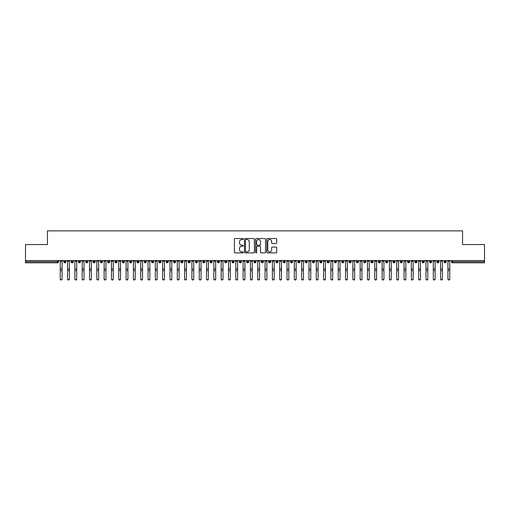 <?xml version="1.0" encoding="UTF-8"?>
<svg xmlns="http://www.w3.org/2000/svg" width="510" height="510" viewBox="0 0 510 510"><rect width="100%" height="100%" fill="white"/><g stroke="black" fill="none" stroke-linecap="round" stroke-linejoin="round"><path stroke-width="0.76" d="M243.295 239.031A0.504 0.504 0 0 0 242.792 238.527L235.167 238.527A0.72 0.72 0 0 0 234.447 239.247L234.447 252.169A0.72 0.72 0 0 0 235.167 252.89L242.792 252.89A0.504 0.504 0 0 0 243.295 252.386A0.504 0.504 0 0 0 242.792 251.883L241.804 251.883A2.295 2.295 0 0 1 239.509 249.588L239.509 248.51A2.295 2.295 0 0 1 241.804 246.209L242.792 246.209A0.504 0.504 0 0 0 243.295 245.705A0.504 0.504 0 0 0 242.792 245.208L241.804 245.208A2.295 2.295 0 0 1 239.509 242.907L239.509 241.829A2.295 2.295 0 0 1 241.804 239.534L242.792 239.534A0.504 0.504 0 0 0 243.295 239.031M275.98 243.589A0.72 0.72 0 0 0 276.7 242.875L276.7 239.247A0.72 0.72 0 0 0 275.98 238.527L267.514 238.527A0.72 0.72 0 0 0 266.794 239.247L266.794 252.169A0.72 0.72 0 0 0 267.514 252.89L275.98 252.89A0.72 0.72 0 0 0 276.7 252.169L276.7 247.79A0.72 0.72 0 0 0 275.98 247.069L272.359 247.069A0.72 0.72 0 0 0 271.639 247.79L271.639 249.964A1.919 1.919 0 0 1 269.72 251.883A1.919 1.919 0 0 1 267.801 249.964L267.801 241.453A1.919 1.919 0 0 1 269.72 239.534A1.919 1.919 0 0 1 271.639 241.453L271.639 242.875A0.72 0.72 0 0 0 272.359 243.589L275.98 243.589M25.5 260.559L484.5 260.559L484.5 244.539L462.557 244.539L462.557 230.858L47.443 230.858L47.443 244.539L25.5 244.539L25.5 261.726L57.483 261.726L57.483 260.559M254.369 239.247A0.72 0.72 0 0 0 253.655 238.527L245.183 238.527A0.72 0.72 0 0 0 244.462 239.247L244.462 252.169A0.72 0.72 0 0 0 245.183 252.89L253.655 252.89A0.72 0.72 0 0 0 254.369 252.169L254.369 239.247M256.345 238.527L264.817 238.527A0.72 0.72 0 0 1 265.538 239.247L265.538 252.169A0.72 0.72 0 0 1 264.817 252.89L261.19 252.89A0.72 0.72 0 0 1 260.476 252.169L260.476 246.929A0.72 0.72 0 0 0 259.756 246.209L257.352 246.209A0.72 0.72 0 0 0 256.632 246.929L256.632 252.386A0.504 0.504 0 0 1 256.128 252.89A0.504 0.504 0 0 1 255.631 252.386L255.631 239.247A0.72 0.72 0 0 1 256.345 238.527M58.58 261.726L57.483 261.726L57.483 262.822A1.096 1.096 0 0 0 58.58 261.726L58.58 260.559L58.58 261.726A1.096 1.096 0 0 1 57.483 262.822L25.5 262.822L25.5 261.726M484.5 260.559L484.5 262.822L452.517 262.822A1.096 1.096 0 0 1 451.42 261.726L451.42 260.559M64.834 260.559L64.834 262.822A1.096 1.096 0 0 1 63.737 261.726L63.737 260.559M65.898 260.559L65.898 261.726A1.096 1.096 0 0 1 64.834 262.822A1.096 1.096 0 0 0 65.898 261.726L63.737 261.726A1.096 1.096 0 0 0 64.834 262.822M72.152 260.559L72.152 262.822A1.096 1.096 0 0 1 71.049 261.726L71.049 260.559L71.049 261.726A1.096 1.096 0 0 0 72.152 262.822A1.096 1.096 0 0 0 73.21 261.726L73.21 260.559M79.464 260.559L79.464 262.822A1.096 1.096 0 0 1 78.368 261.726L78.368 260.559L78.368 261.726A1.096 1.096 0 0 0 79.464 262.822A1.096 1.096 0 0 0 80.523 261.726L80.523 260.559M86.776 260.559L86.776 262.822A1.096 1.096 0 0 1 85.68 261.726L85.68 260.559L85.68 261.726A1.096 1.096 0 0 0 86.776 262.822A1.096 1.096 0 0 0 87.841 261.726L87.841 260.559M94.095 260.559L94.095 262.822A1.096 1.096 0 0 1 92.998 261.726L92.998 260.559L92.998 261.726A1.096 1.096 0 0 0 94.095 262.822A1.096 1.096 0 0 0 95.153 261.726L95.153 260.559M101.407 260.559L101.407 262.822A1.096 1.096 0 0 1 100.311 261.726L100.311 260.559L100.311 261.726A1.096 1.096 0 0 0 101.407 262.822A1.096 1.096 0 0 0 102.472 261.726L102.472 260.559M108.726 260.559L108.726 262.822A1.096 1.096 0 0 1 107.629 261.726L107.629 260.559L107.629 261.726A1.096 1.096 0 0 0 108.726 262.822A1.096 1.096 0 0 0 109.784 261.726L109.784 260.559M116.038 260.559L116.038 262.822A1.096 1.096 0 0 1 114.941 261.726L114.941 260.559L114.941 261.726A1.096 1.096 0 0 0 116.038 262.822A1.096 1.096 0 0 0 117.096 261.726L117.096 260.559M123.35 260.559L123.35 262.822A1.096 1.096 0 0 1 122.253 261.726L122.253 260.559L122.253 261.726A1.096 1.096 0 0 0 123.35 262.822A1.096 1.096 0 0 0 124.414 261.726L124.414 260.559M130.668 260.559L130.668 262.822A1.096 1.096 0 0 1 129.572 261.726L129.572 260.559L129.572 261.726A1.096 1.096 0 0 0 130.668 262.822A1.096 1.096 0 0 0 131.727 261.726L131.727 260.559M137.98 260.559L137.98 262.822A1.096 1.096 0 0 1 136.884 261.726L136.884 260.559L136.884 261.726A1.096 1.096 0 0 0 137.98 262.822A1.096 1.096 0 0 0 139.045 261.726L139.045 260.559M145.299 260.559L145.299 262.822A1.096 1.096 0 0 1 144.202 261.726L144.202 260.559L144.202 261.726A1.096 1.096 0 0 0 145.299 262.822A1.096 1.096 0 0 0 146.357 261.726L146.357 260.559M152.611 260.559L152.611 262.822A1.096 1.096 0 0 1 151.515 261.726A1.096 1.096 0 0 0 152.611 262.822A1.096 1.096 0 0 1 151.515 261.726L151.515 260.559M153.669 260.559L153.669 261.726A1.096 1.096 0 0 1 152.611 262.822A1.096 1.096 0 0 0 153.669 261.726L151.515 261.726M159.93 262.822A1.096 1.096 0 0 1 158.827 261.726L158.827 260.559L158.827 261.726A1.096 1.096 0 0 0 159.93 262.822A1.096 1.096 0 0 0 160.988 261.726L160.988 260.559L160.988 261.726A1.096 1.096 0 0 1 159.93 262.822L159.93 261.726L160.988 261.726M167.242 260.559L167.242 262.822A1.096 1.096 0 0 1 166.145 261.726L166.145 260.559L166.145 261.726A1.096 1.096 0 0 0 167.242 262.822A1.096 1.096 0 0 0 168.3 261.726L168.3 260.559M174.554 260.559L174.554 262.822A1.096 1.096 0 0 1 173.457 261.726L173.457 260.559L173.457 261.726A1.096 1.096 0 0 0 174.554 262.822A1.096 1.096 0 0 0 175.619 261.726L175.619 260.559M181.872 260.559L181.872 261.726L180.776 261.726L180.776 260.559L180.776 261.726A1.096 1.096 0 0 0 181.872 262.822A1.096 1.096 0 0 0 182.931 261.726L182.931 260.559L182.931 261.726A1.096 1.096 0 0 1 181.872 262.822A1.096 1.096 0 0 1 180.776 261.726A1.096 1.096 0 0 0 181.872 262.822L181.872 261.726L182.931 261.726M189.184 260.559L189.184 262.822A1.096 1.096 0 0 1 188.088 261.726L188.088 260.559L188.088 261.726A1.096 1.096 0 0 0 189.184 262.822A1.096 1.096 0 0 0 190.249 261.726L190.249 260.559M196.503 260.559L196.503 262.822A1.096 1.096 0 0 1 195.4 261.726L195.4 260.559L195.4 261.726A1.096 1.096 0 0 0 196.503 262.822A1.096 1.096 0 0 0 197.561 261.726L197.561 260.559M203.815 260.559L203.815 262.822A1.096 1.096 0 0 1 202.719 261.726L202.719 260.559L202.719 261.726A1.096 1.096 0 0 0 203.815 262.822A1.096 1.096 0 0 0 204.873 261.726L204.873 260.559M211.127 260.559L211.127 262.822A1.096 1.096 0 0 1 210.031 261.726L210.031 260.559M212.192 260.559L212.192 261.726A1.096 1.096 0 0 1 211.127 262.822A1.096 1.096 0 0 0 212.192 261.726L210.031 261.726A1.096 1.096 0 0 0 211.127 262.822M218.446 260.559L218.446 262.822A1.096 1.096 0 0 1 217.349 261.726L217.349 260.559L217.349 261.726A1.096 1.096 0 0 0 218.446 262.822A1.096 1.096 0 0 0 219.504 261.726L219.504 260.559M225.758 260.559L225.758 262.822A1.096 1.096 0 0 1 224.661 261.726L224.661 260.559M226.822 260.559L226.822 261.726A1.096 1.096 0 0 1 225.758 262.822A1.096 1.096 0 0 0 226.822 261.726L224.661 261.726A1.096 1.096 0 0 0 225.758 262.822M233.076 260.559L233.076 262.822A1.096 1.096 0 0 1 231.98 261.726L231.98 260.559M234.135 260.559L234.135 261.726A1.096 1.096 0 0 1 233.076 262.822A1.096 1.096 0 0 0 234.135 261.726L231.98 261.726A1.096 1.096 0 0 0 233.076 262.822M240.388 260.559L240.388 262.822A1.096 1.096 0 0 1 239.292 261.726A1.096 1.096 0 0 0 240.388 262.822A1.096 1.096 0 0 1 239.292 261.726L239.292 260.559M241.447 260.559L241.447 261.726L241.447 260.559M247.701 260.559L247.701 262.822A1.096 1.096 0 0 1 246.604 261.726L246.604 260.559M248.765 260.559L248.765 261.726A1.096 1.096 0 0 1 247.701 262.822A1.096 1.096 0 0 0 248.765 261.726L246.604 261.726A1.096 1.096 0 0 0 247.701 262.822M255.019 260.559L255.019 262.822A1.096 1.096 0 0 1 253.923 261.726L253.923 260.559M256.077 260.559L256.077 261.726A1.096 1.096 0 0 1 255.019 262.822A1.096 1.096 0 0 0 256.077 261.726L253.923 261.726A1.096 1.096 0 0 0 255.019 262.822M262.331 260.559L262.331 262.822A1.096 1.096 0 0 1 261.235 261.726L261.235 260.559M263.396 260.559L263.396 261.726A1.096 1.096 0 0 1 262.331 262.822A1.096 1.096 0 0 0 263.396 261.726L261.235 261.726A1.096 1.096 0 0 0 262.331 262.822M269.65 260.559L269.65 262.822A1.096 1.096 0 0 1 268.553 261.726L268.553 260.559M270.708 260.559L270.708 261.726A1.096 1.096 0 0 1 269.65 262.822A1.096 1.096 0 0 0 270.708 261.726L268.553 261.726A1.096 1.096 0 0 0 269.65 262.822M276.962 260.559L276.962 262.822A1.096 1.096 0 0 1 275.865 261.726L275.865 260.559M278.02 260.559L278.02 261.726L278.02 260.559M284.28 260.559L284.28 262.822A1.096 1.096 0 0 1 283.177 261.726L283.177 260.559M285.339 260.559L285.339 261.726A1.096 1.096 0 0 1 284.28 262.822A1.096 1.096 0 0 0 285.339 261.726L283.177 261.726A1.096 1.096 0 0 0 284.28 262.822M291.592 260.559L291.592 262.822A1.096 1.096 0 0 1 290.496 261.726L290.496 260.559L290.496 261.726A1.096 1.096 0 0 0 291.592 262.822A1.096 1.096 0 0 0 292.651 261.726L292.651 260.559M298.905 260.559L298.905 262.822A1.096 1.096 0 0 1 297.808 261.726L297.808 260.559M299.969 260.559L299.969 261.726L299.969 260.559M306.223 260.559L306.223 262.822A1.096 1.096 0 0 1 305.127 261.726A1.096 1.096 0 0 0 306.223 262.822A1.096 1.096 0 0 1 305.127 261.726L305.127 260.559M307.281 260.559L307.281 261.726L307.281 260.559M313.535 260.559L313.535 262.822A1.096 1.096 0 0 1 312.439 261.726L312.439 260.559L312.439 261.726A1.096 1.096 0 0 0 313.535 262.822A1.096 1.096 0 0 0 314.6 261.726L314.6 260.559M320.854 260.559L320.854 262.822A1.096 1.096 0 0 1 319.751 261.726A1.096 1.096 0 0 0 320.854 262.822A1.096 1.096 0 0 1 319.751 261.726L319.751 260.559M321.912 260.559L321.912 261.726A1.096 1.096 0 0 1 320.854 262.822A1.096 1.096 0 0 0 321.912 261.726L319.751 261.726M328.166 260.559L328.166 262.822A1.096 1.096 0 0 1 327.069 261.726L327.069 260.559L327.069 261.726A1.096 1.096 0 0 0 328.166 262.822A1.096 1.096 0 0 0 329.224 261.726L329.224 260.559M335.478 260.559L335.478 262.822A1.096 1.096 0 0 1 334.381 261.726L334.381 260.559M336.543 260.559L336.543 261.726L336.543 260.559M342.796 260.559L342.796 262.822A1.096 1.096 0 0 1 341.7 261.726A1.096 1.096 0 0 0 342.796 262.822A1.096 1.096 0 0 1 341.7 261.726L341.7 260.559M343.855 260.559L343.855 261.726L343.855 260.559M350.109 260.559L350.109 262.822A1.096 1.096 0 0 1 349.012 261.726L349.012 260.559M351.173 260.559L351.173 261.726L351.173 260.559M357.427 260.559L357.427 262.822A1.096 1.096 0 0 1 356.331 261.726L356.331 260.559M358.485 260.559L358.485 261.726A1.096 1.096 0 0 1 357.427 262.822A1.096 1.096 0 0 0 358.485 261.726L356.331 261.726A1.096 1.096 0 0 0 357.427 262.822M364.739 260.559L364.739 262.822A1.096 1.096 0 0 1 363.643 261.726A1.096 1.096 0 0 0 364.739 262.822A1.096 1.096 0 0 1 363.643 261.726L363.643 260.559M365.797 260.559L365.797 261.726A1.096 1.096 0 0 1 364.739 262.822A1.096 1.096 0 0 0 365.797 261.726L363.643 261.726M372.051 260.559L372.051 262.822A1.096 1.096 0 0 1 370.955 261.726A1.096 1.096 0 0 0 372.051 262.822A1.096 1.096 0 0 1 370.955 261.726L370.955 260.559M373.116 260.559L373.116 261.726L373.116 260.559M379.37 260.559L379.37 262.822A1.096 1.096 0 0 1 378.273 261.726L378.273 260.559L378.273 261.726A1.096 1.096 0 0 0 379.37 262.822A1.096 1.096 0 0 0 380.428 261.726L380.428 260.559M386.682 260.559L386.682 262.822A1.096 1.096 0 0 1 385.585 261.726A1.096 1.096 0 0 0 386.682 262.822A1.096 1.096 0 0 1 385.585 261.726L385.585 260.559M387.747 260.559L387.747 261.726A1.096 1.096 0 0 1 386.682 262.822A1.096 1.096 0 0 0 387.747 261.726L385.585 261.726M394 260.559L394 262.822A1.096 1.096 0 0 1 392.904 261.726A1.096 1.096 0 0 0 394 262.822A1.096 1.096 0 0 1 392.904 261.726L392.904 260.559M395.059 260.559L395.059 261.726L395.059 260.559M401.313 260.559L401.313 262.822A1.096 1.096 0 0 1 400.216 261.726L400.216 260.559M402.371 260.559L402.371 261.726L402.371 260.559M408.625 260.559L408.625 262.822A1.096 1.096 0 0 1 407.528 261.726A1.096 1.096 0 0 0 408.625 262.822A1.096 1.096 0 0 1 407.528 261.726L407.528 260.559M409.689 260.559L409.689 261.726L409.689 260.559M415.943 260.559L415.943 262.822A1.096 1.096 0 0 1 414.847 261.726A1.096 1.096 0 0 0 415.943 262.822A1.096 1.096 0 0 1 414.847 261.726L414.847 260.559M417.001 260.559L417.001 261.726L417.001 260.559M423.255 260.559L423.255 262.822A1.096 1.096 0 0 1 422.159 261.726A1.096 1.096 0 0 0 423.255 262.822A1.096 1.096 0 0 1 422.159 261.726L422.159 260.559M424.32 260.559L424.32 261.726A1.096 1.096 0 0 1 423.255 262.822A1.096 1.096 0 0 0 424.32 261.726L422.159 261.726M430.574 260.559L430.574 262.822A1.096 1.096 0 0 1 429.477 261.726L429.477 260.559M431.632 260.559L431.632 261.726L431.632 260.559M437.886 260.559L437.886 262.822A1.096 1.096 0 0 1 436.789 261.726A1.096 1.096 0 0 0 437.886 262.822A1.096 1.096 0 0 1 436.789 261.726L436.789 260.559M438.951 260.559L438.951 261.726L438.951 260.559M445.204 260.559L445.204 262.822A1.096 1.096 0 0 1 444.102 261.726A1.096 1.096 0 0 0 445.204 262.822A1.096 1.096 0 0 1 444.102 261.726L444.102 260.559M446.263 260.559L446.263 261.726L446.263 260.559M159.93 260.559L159.93 261.726L158.827 261.726M240.388 262.822A1.096 1.096 0 0 0 241.447 261.726A1.096 1.096 0 0 1 240.388 262.822M276.962 262.822A1.096 1.096 0 0 0 278.02 261.726A1.096 1.096 0 0 1 276.962 262.822A1.096 1.096 0 0 1 275.865 261.726L278.02 261.726M298.905 262.822A1.096 1.096 0 0 0 299.969 261.726A1.096 1.096 0 0 1 298.905 262.822A1.096 1.096 0 0 1 297.808 261.726L299.969 261.726M306.223 262.822A1.096 1.096 0 0 0 307.281 261.726A1.096 1.096 0 0 1 306.223 262.822M335.478 262.822A1.096 1.096 0 0 0 336.543 261.726A1.096 1.096 0 0 1 335.478 262.822A1.096 1.096 0 0 1 334.381 261.726L336.543 261.726M342.796 262.822A1.096 1.096 0 0 0 343.855 261.726A1.096 1.096 0 0 1 342.796 262.822M350.109 262.822A1.096 1.096 0 0 0 351.173 261.726A1.096 1.096 0 0 1 350.109 262.822A1.096 1.096 0 0 1 349.012 261.726L351.173 261.726M372.051 262.822A1.096 1.096 0 0 0 373.116 261.726A1.096 1.096 0 0 1 372.051 262.822M394 262.822A1.096 1.096 0 0 0 395.059 261.726A1.096 1.096 0 0 1 394 262.822M401.313 262.822A1.096 1.096 0 0 0 402.371 261.726A1.096 1.096 0 0 1 401.313 262.822A1.096 1.096 0 0 1 400.216 261.726L402.371 261.726M408.625 262.822A1.096 1.096 0 0 0 409.689 261.726A1.096 1.096 0 0 1 408.625 262.822M415.943 262.822A1.096 1.096 0 0 0 417.001 261.726A1.096 1.096 0 0 1 415.943 262.822M430.574 262.822A1.096 1.096 0 0 0 431.632 261.726A1.096 1.096 0 0 1 430.574 262.822A1.096 1.096 0 0 1 429.477 261.726L431.632 261.726M437.886 262.822A1.096 1.096 0 0 0 438.951 261.726A1.096 1.096 0 0 1 437.886 262.822M452.517 262.822A1.096 1.096 0 0 1 451.42 261.726A1.096 1.096 0 0 0 452.517 262.822L452.517 261.726L484.5 261.726M445.204 262.822A1.096 1.096 0 0 0 446.263 261.726A1.096 1.096 0 0 1 445.204 262.822M245.973 239.534A0.504 0.504 0 0 0 245.469 240.038L245.469 251.379A0.504 0.504 0 0 0 245.973 251.883L247.012 251.883A2.295 2.295 0 0 0 249.307 249.588L249.307 241.829A2.295 2.295 0 0 0 247.012 239.534L245.973 239.534M260.476 241.491A1.919 1.919 0 0 0 258.551 239.566A1.919 1.919 0 0 0 256.632 241.491L256.632 244.488A0.72 0.72 0 0 0 257.352 245.208L259.756 245.208A0.72 0.72 0 0 0 260.476 244.488L260.476 241.491M62.073 279.142A0.912 0.873 180 0 1 61.162 280.015A0.912 0.873 180 0 1 60.244 279.142L60.244 278.862A0.912 0.873 -0 0 0 61.162 279.735A0.912 0.873 -0 0 0 62.073 278.862L62.073 270.855M60.244 260.559L60.244 278.862M62.073 260.559L62.073 278.862M69.385 279.142A0.912 0.873 180 0 1 68.474 280.015A0.912 0.873 180 0 1 67.562 279.142L67.562 278.862A0.912 0.873 -0 0 0 68.474 279.735A0.912 0.873 -0 0 0 69.385 278.862L69.385 270.855M76.704 279.142A0.912 0.873 180 0 1 75.786 280.015A0.912 0.873 180 0 1 74.874 279.142L74.874 278.862A0.912 0.873 -0 0 0 75.786 279.735A0.912 0.873 -0 0 0 76.704 278.862L76.704 270.855M84.016 279.142A0.912 0.873 180 0 1 83.105 280.015A0.912 0.873 180 0 1 82.186 279.142L82.186 278.862A0.912 0.873 -0 0 0 83.105 279.735A0.912 0.873 -0 0 0 84.016 278.862L84.016 270.855M91.335 279.142A0.912 0.873 180 0 1 90.417 280.015A0.912 0.873 180 0 1 89.505 279.142L89.505 278.862A0.912 0.873 -0 0 0 90.417 279.735A0.912 0.873 -0 0 0 91.335 278.862L91.335 270.855M67.562 260.559L67.562 278.862M69.385 260.559L69.385 278.862M74.874 260.559L74.874 278.862M76.704 260.559L76.704 278.862M82.186 260.559L82.186 278.862M84.016 260.559L84.016 278.862M89.505 260.559L89.505 278.862M91.335 260.559L91.335 278.862M98.647 279.142A0.912 0.873 180 0 1 97.735 280.015A0.912 0.873 180 0 1 96.817 279.142L96.817 278.862A0.912 0.873 -0 0 0 97.735 279.735A0.912 0.873 -0 0 0 98.647 278.862L98.647 270.855M96.817 260.559L96.817 278.862M98.647 260.559L98.647 278.862M105.965 279.142A0.912 0.873 180 0 1 105.047 280.015A0.912 0.873 180 0 1 104.136 279.142L104.136 278.862A0.912 0.873 -0 0 0 105.047 279.735A0.912 0.873 -0 0 0 105.965 278.862L105.965 270.855M113.277 279.142A0.912 0.873 180 0 1 112.359 280.015A0.912 0.873 180 0 1 111.448 279.142L111.448 278.862A0.912 0.873 -0 0 0 112.359 279.735A0.912 0.873 -0 0 0 113.277 278.862L113.277 270.855M120.589 279.142A0.912 0.873 180 0 1 119.678 280.015A0.912 0.873 180 0 1 118.76 279.142L118.76 278.862A0.912 0.873 -0 0 0 119.678 279.735A0.912 0.873 -0 0 0 120.589 278.862L120.589 270.855M127.908 279.142A0.912 0.873 180 0 1 126.99 280.015A0.912 0.873 180 0 1 126.078 279.142L126.078 278.862A0.912 0.873 -0 0 0 126.99 279.735A0.912 0.873 -0 0 0 127.908 278.862L127.908 270.855M104.136 260.559L104.136 278.862M105.965 260.559L105.965 278.862M111.448 260.559L111.448 278.862M113.277 260.559L113.277 278.862M118.76 260.559L118.76 278.862M120.589 260.559L120.589 278.862M126.078 260.559L126.078 278.862M127.908 260.559L127.908 278.862M135.22 279.142A0.912 0.873 180 0 1 134.308 280.015A0.912 0.873 180 0 1 133.391 279.142L133.391 278.862A0.912 0.873 -0 0 0 134.308 279.735A0.912 0.873 -0 0 0 135.22 278.862L135.22 270.855M142.539 279.142A0.912 0.873 180 0 1 141.621 280.015A0.912 0.873 180 0 1 140.709 279.142L140.709 278.862A0.912 0.873 -0 0 0 141.621 279.735A0.912 0.873 -0 0 0 142.539 278.862L142.539 270.855M149.851 279.142A0.912 0.873 180 0 1 148.939 280.015A0.912 0.873 180 0 1 148.021 279.142L148.021 278.862A0.912 0.873 -0 0 0 148.939 279.735A0.912 0.873 -0 0 0 149.851 278.862L149.851 270.855M157.163 279.142A0.912 0.873 180 0 1 156.251 280.015A0.912 0.873 180 0 1 155.34 279.142L155.34 278.862A0.912 0.873 -0 0 0 156.251 279.735A0.912 0.873 -0 0 0 157.163 278.862L157.163 270.855M164.481 279.142A0.912 0.873 180 0 1 163.563 280.015A0.912 0.873 180 0 1 162.652 279.142L162.652 278.862A0.912 0.873 -0 0 0 163.563 279.735A0.912 0.873 -0 0 0 164.481 278.862L164.481 270.855M133.391 260.559L133.391 278.862M135.22 260.559L135.22 278.862M140.709 260.559L140.709 278.862M142.539 260.559L142.539 278.862M148.021 260.559L148.021 278.862M149.851 260.559L149.851 278.862M155.34 260.559L155.34 278.862M157.163 260.559L157.163 278.862M162.652 260.559L162.652 278.862M164.481 260.559L164.481 278.862M171.793 279.142A0.912 0.873 180 0 1 170.882 280.015A0.912 0.873 180 0 1 169.964 279.142L169.964 278.862A0.912 0.873 -0 0 0 170.882 279.735A0.912 0.873 -0 0 0 171.793 278.862L171.793 270.855M169.964 260.559L169.964 278.862M171.793 260.559L171.793 278.862M179.112 279.142A0.912 0.873 180 0 1 178.194 280.015A0.912 0.873 180 0 1 177.282 279.142L177.282 278.862A0.912 0.873 -0 0 0 178.194 279.735A0.912 0.873 -0 0 0 179.112 278.862L179.112 270.855M177.282 260.559L177.282 278.862M179.112 260.559L179.112 278.862M186.424 279.142A0.912 0.873 180 0 1 185.512 280.015A0.912 0.873 180 0 1 184.594 279.142L184.594 278.862A0.912 0.873 -0 0 0 185.512 279.735A0.912 0.873 -0 0 0 186.424 278.862L186.424 270.855M184.594 260.559L184.594 278.862M186.424 260.559L186.424 278.862M193.736 279.142A0.912 0.873 180 0 1 192.825 280.015A0.912 0.873 180 0 1 191.913 279.142L191.913 278.862A0.912 0.873 -0 0 0 192.825 279.735A0.912 0.873 -0 0 0 193.736 278.862L193.736 270.855M191.913 260.559L191.913 278.862M193.736 260.559L193.736 278.862M201.055 279.142A0.912 0.873 180 0 1 200.137 280.015A0.912 0.873 180 0 1 199.225 279.142L199.225 278.862A0.912 0.873 -0 0 0 200.137 279.735A0.912 0.873 -0 0 0 201.055 278.862L201.055 270.855M199.225 260.559L199.225 278.862M201.055 260.559L201.055 278.862M208.367 279.142A0.912 0.873 180 0 1 207.455 280.015A0.912 0.873 180 0 1 206.537 279.142L206.537 278.862A0.912 0.873 -0 0 0 207.455 279.735A0.912 0.873 -0 0 0 208.367 278.862L208.367 270.855M206.537 260.559L206.537 278.862M208.367 260.559L208.367 278.862M215.685 279.142A0.912 0.873 180 0 1 214.767 280.015A0.912 0.873 180 0 1 213.856 279.142L213.856 278.862A0.912 0.873 -0 0 0 214.767 279.735A0.912 0.873 -0 0 0 215.685 278.862L215.685 270.855M213.856 279.142L213.856 260.559M215.685 260.559L215.685 278.862M222.998 279.142A0.912 0.873 180 0 1 222.086 280.015A0.912 0.873 180 0 1 221.168 279.142L221.168 278.862A0.912 0.873 -0 0 0 222.086 279.735A0.912 0.873 -0 0 0 222.998 278.862L222.998 270.855M221.168 260.559L221.168 278.862M222.998 260.559L222.998 278.862M230.31 279.142A0.912 0.873 180 0 1 229.398 280.015A0.912 0.873 180 0 1 228.486 279.142L228.486 278.862A0.912 0.873 -0 0 0 229.398 279.735A0.912 0.873 -0 0 0 230.31 278.862L230.31 270.855M228.486 279.142L228.486 260.559M230.31 260.559L230.31 278.862M237.628 279.142A0.912 0.873 180 0 1 236.71 280.015A0.912 0.873 180 0 1 235.798 279.142L235.798 278.862A0.912 0.873 -0 0 0 236.71 279.735A0.912 0.873 -0 0 0 237.628 278.862L237.628 270.855M235.798 279.142L235.798 260.559M237.628 260.559L237.628 278.862M244.94 279.142A0.912 0.873 180 0 1 244.029 280.015A0.912 0.873 180 0 1 243.111 279.142L243.111 278.862A0.912 0.873 -0 0 0 244.029 279.735A0.912 0.873 -0 0 0 244.94 278.862L244.94 270.855M243.111 260.559L243.111 278.862M244.94 260.559L244.94 278.862M252.259 279.142A0.912 0.873 180 0 1 251.341 280.015A0.912 0.873 180 0 1 250.429 279.142L250.429 278.862A0.912 0.873 -0 0 0 251.341 279.735A0.912 0.873 -0 0 0 252.259 278.862L252.259 270.855M250.429 279.142L250.429 260.559M252.259 260.559L252.259 278.862M259.571 279.142A0.912 0.873 180 0 1 258.659 280.015A0.912 0.873 180 0 1 257.741 279.142L257.741 278.862A0.912 0.873 -0 0 0 258.659 279.735A0.912 0.873 -0 0 0 259.571 278.862L259.571 270.855M257.741 279.142L257.741 260.559M259.571 260.559L259.571 278.862M266.889 279.142A0.912 0.873 180 0 1 265.971 280.015A0.912 0.873 180 0 1 265.06 279.142L265.06 278.862A0.912 0.873 -0 0 0 265.971 279.735A0.912 0.873 -0 0 0 266.889 278.862L266.889 270.855M265.06 279.142L265.06 260.559M266.889 260.559L266.889 278.862M274.202 279.142A0.912 0.873 180 0 1 273.29 280.015A0.912 0.873 180 0 1 272.372 279.142L272.372 278.862A0.912 0.873 -0 0 0 273.29 279.735A0.912 0.873 -0 0 0 274.202 278.862L274.202 270.855M272.372 279.142L272.372 260.559M274.202 260.559L274.202 278.862M281.514 279.142A0.912 0.873 180 0 1 280.602 280.015A0.912 0.873 180 0 1 279.69 279.142L279.69 278.862A0.912 0.873 -0 0 0 280.602 279.735A0.912 0.873 -0 0 0 281.514 278.862L281.514 270.855M279.69 260.559L279.69 278.862M281.514 260.559L281.514 278.862M288.832 279.142A0.912 0.873 180 0 1 287.914 280.015A0.912 0.873 180 0 1 287.002 279.142L287.002 278.862A0.912 0.873 -0 0 0 287.914 279.735A0.912 0.873 -0 0 0 288.832 278.862L288.832 270.855M287.002 260.559L287.002 278.862M288.832 260.559L288.832 278.862M296.144 279.142A0.912 0.873 180 0 1 295.233 280.015A0.912 0.873 180 0 1 294.315 279.142L294.315 278.862A0.912 0.873 -0 0 0 295.233 279.735A0.912 0.873 -0 0 0 296.144 278.862L296.144 270.855M294.315 279.142L294.315 260.559M296.144 260.559L296.144 278.862M303.463 279.142A0.912 0.873 180 0 1 302.545 280.015A0.912 0.873 180 0 1 301.633 279.142L301.633 278.862A0.912 0.873 -0 0 0 302.545 279.735A0.912 0.873 -0 0 0 303.463 278.862L303.463 270.855M301.633 279.142L301.633 260.559M303.463 260.559L303.463 278.862M310.775 279.142A0.912 0.873 180 0 1 309.863 280.015A0.912 0.873 180 0 1 308.945 279.142L308.945 278.862A0.912 0.873 -0 0 0 309.863 279.735A0.912 0.873 -0 0 0 310.775 278.862L310.775 270.855M308.945 279.142L308.945 260.559M310.775 260.559L310.775 278.862M318.087 279.142A0.912 0.873 180 0 1 317.175 280.015A0.912 0.873 180 0 1 316.264 279.142L316.264 278.862A0.912 0.873 -0 0 0 317.175 279.735A0.912 0.873 -0 0 0 318.087 278.862L318.087 270.855M316.264 279.142L316.264 260.559M318.087 260.559L318.087 278.862M325.405 279.142A0.912 0.873 180 0 1 324.487 280.015A0.912 0.873 180 0 1 323.576 279.142L323.576 278.862A0.912 0.873 -0 0 0 324.487 279.735A0.912 0.873 -0 0 0 325.405 278.862L325.405 270.855M323.576 279.142L323.576 260.559M325.405 260.559L325.405 278.862M332.718 279.142A0.912 0.873 180 0 1 331.806 280.015A0.912 0.873 180 0 1 330.888 279.142L330.888 278.862A0.912 0.873 -0 0 0 331.806 279.735A0.912 0.873 -0 0 0 332.718 278.862L332.718 270.855M330.888 279.142L330.888 260.559M332.718 260.559L332.718 278.862M340.036 279.142A0.912 0.873 180 0 1 339.118 280.015A0.912 0.873 180 0 1 338.206 279.142L338.206 278.862A0.912 0.873 -0 0 0 339.118 279.735A0.912 0.873 -0 0 0 340.036 278.862L340.036 270.855M338.206 279.142L338.206 260.559M340.036 260.559L340.036 278.862M347.348 279.142A0.912 0.873 180 0 1 346.437 280.015A0.912 0.873 180 0 1 345.519 279.142L345.519 278.862A0.912 0.873 -0 0 0 346.437 279.735A0.912 0.873 -0 0 0 347.348 278.862L347.348 270.855M345.519 279.142L345.519 260.559M347.348 260.559L347.348 278.862M354.66 279.142A0.912 0.873 180 0 1 353.749 280.015A0.912 0.873 180 0 1 352.837 279.142L352.837 278.862A0.912 0.873 -0 0 0 353.749 279.735A0.912 0.873 -0 0 0 354.66 278.862L354.66 270.855M352.837 279.142L352.837 260.559M354.66 260.559L354.66 278.862M361.979 279.142A0.912 0.873 180 0 1 361.061 280.015A0.912 0.873 180 0 1 360.149 279.142L360.149 278.862A0.912 0.873 -0 0 0 361.061 279.735A0.912 0.873 -0 0 0 361.979 278.862L361.979 270.855M360.149 260.559L360.149 278.862M361.979 260.559L361.979 278.862M369.291 279.142A0.912 0.873 180 0 1 368.379 280.015A0.912 0.873 180 0 1 367.461 279.142L367.461 278.862A0.912 0.873 -0 0 0 368.379 279.735A0.912 0.873 -0 0 0 369.291 278.862L369.291 270.855M367.461 279.142L367.461 260.559M369.291 260.559L369.291 278.862M376.609 279.142A0.912 0.873 180 0 1 375.692 280.015A0.912 0.873 180 0 1 374.78 279.142L374.78 278.862A0.912 0.873 -0 0 0 375.692 279.735A0.912 0.873 -0 0 0 376.609 278.862L376.609 270.855M374.78 279.142L374.78 260.559M376.609 260.559L376.609 278.862M383.922 279.142A0.912 0.873 180 0 1 383.01 280.015A0.912 0.873 180 0 1 382.092 279.142L382.092 278.862A0.912 0.873 -0 0 0 383.01 279.735A0.912 0.873 -0 0 0 383.922 278.862L383.922 270.855M382.092 279.142L382.092 260.559M383.922 260.559L383.922 278.862M391.24 279.142A0.912 0.873 180 0 1 390.322 280.015A0.912 0.873 180 0 1 389.411 279.142L389.411 278.862A0.912 0.873 -0 0 0 390.322 279.735A0.912 0.873 -0 0 0 391.24 278.862L391.24 270.855M389.411 279.142L389.411 260.559M391.24 260.559L391.24 278.862M398.552 279.142A0.912 0.873 180 0 1 397.641 280.015A0.912 0.873 180 0 1 396.723 279.142L396.723 278.862A0.912 0.873 -0 0 0 397.641 279.735A0.912 0.873 -0 0 0 398.552 278.862L398.552 270.855M396.723 260.559L396.723 278.862M398.552 260.559L398.552 278.862M405.864 279.142A0.912 0.873 180 0 1 404.953 280.015A0.912 0.873 180 0 1 404.035 279.142L404.035 278.862A0.912 0.873 -0 0 0 404.953 279.735A0.912 0.873 -0 0 0 405.864 278.862L405.864 270.855M404.035 260.559L404.035 278.862M405.864 260.559L405.864 278.862M413.183 279.142A0.912 0.873 180 0 1 412.265 280.015A0.912 0.873 180 0 1 411.353 279.142L411.353 278.862A0.912 0.873 -0 0 0 412.265 279.735A0.912 0.873 -0 0 0 413.183 278.862L413.183 270.855M411.353 279.142L411.353 260.559M413.183 260.559L413.183 278.862M420.495 279.142A0.912 0.873 180 0 1 419.583 280.015A0.912 0.873 180 0 1 418.665 279.142L418.665 278.862A0.912 0.873 -0 0 0 419.583 279.735A0.912 0.873 -0 0 0 420.495 278.862L420.495 270.855M418.665 260.559L418.665 278.862M420.495 260.559L420.495 278.862M427.813 279.142A0.912 0.873 180 0 1 426.895 280.015A0.912 0.873 180 0 1 425.984 279.142L425.984 278.862A0.912 0.873 -0 0 0 426.895 279.735A0.912 0.873 -0 0 0 427.813 278.862L427.813 270.855M425.984 260.559L425.984 278.862M427.813 260.559L427.813 278.862M435.126 279.142A0.912 0.873 180 0 1 434.214 280.015A0.912 0.873 180 0 1 433.296 279.142L433.296 278.862A0.912 0.873 -0 0 0 434.214 279.735A0.912 0.873 -0 0 0 435.126 278.862L435.126 270.855M433.296 260.559L433.296 278.862M435.126 260.559L435.126 278.862M442.438 279.142A0.912 0.873 180 0 1 441.526 280.015A0.912 0.873 180 0 1 440.614 279.142L440.614 278.862A0.912 0.873 -0 0 0 441.526 279.735A0.912 0.873 -0 0 0 442.438 278.862L442.438 270.855M440.614 260.559L440.614 278.862M442.438 260.559L442.438 278.862M449.756 279.142A0.912 0.873 180 0 1 448.838 280.015A0.912 0.873 180 0 1 447.927 279.142L447.927 278.862A0.912 0.873 -0 0 0 448.838 279.735A0.912 0.873 -0 0 0 449.756 278.862L449.756 270.855M447.927 260.559L447.927 278.862M449.756 260.559L449.756 278.862M452.517 260.559L452.517 261.726L451.42 261.726M71.049 261.726A1.096 1.096 0 0 0 72.152 262.822A1.096 1.096 0 0 0 73.21 261.726L71.049 261.726M78.368 261.726A1.096 1.096 0 0 0 79.464 262.822A1.096 1.096 0 0 0 80.523 261.726L78.368 261.726M85.68 261.726A1.096 1.096 0 0 0 86.776 262.822A1.096 1.096 0 0 0 87.841 261.726L85.68 261.726M92.998 261.726A1.096 1.096 0 0 0 94.095 262.822A1.096 1.096 0 0 0 95.153 261.726L92.998 261.726M100.311 261.726L102.472 261.726A1.096 1.096 0 0 1 101.407 262.822M107.629 261.726A1.096 1.096 0 0 0 108.726 262.822A1.096 1.096 0 0 0 109.784 261.726L107.629 261.726M114.941 261.726L117.096 261.726A1.096 1.096 0 0 1 116.038 262.822M122.253 261.726A1.096 1.096 0 0 0 123.35 262.822A1.096 1.096 0 0 0 124.414 261.726L122.253 261.726M129.572 261.726A1.096 1.096 0 0 0 130.668 262.822A1.096 1.096 0 0 0 131.727 261.726L129.572 261.726M136.884 261.726A1.096 1.096 0 0 0 137.98 262.822A1.096 1.096 0 0 0 139.045 261.726L136.884 261.726M144.202 261.726A1.096 1.096 0 0 0 145.299 262.822A1.096 1.096 0 0 0 146.357 261.726L144.202 261.726M166.145 261.726L168.3 261.726A1.096 1.096 0 0 1 167.242 262.822M173.457 261.726A1.096 1.096 0 0 0 174.554 262.822A1.096 1.096 0 0 0 175.619 261.726L173.457 261.726M188.088 261.726L190.249 261.726A1.096 1.096 0 0 1 189.184 262.822M195.4 261.726A1.096 1.096 0 0 0 196.503 262.822A1.096 1.096 0 0 0 197.561 261.726L195.4 261.726M202.719 261.726L204.873 261.726A1.096 1.096 0 0 1 203.815 262.822M217.349 261.726L219.504 261.726A1.096 1.096 0 0 1 218.446 262.822M239.292 261.726L241.447 261.726M290.496 261.726L292.651 261.726A1.096 1.096 0 0 1 291.592 262.822M305.127 261.726L307.281 261.726M312.439 261.726A1.096 1.096 0 0 0 313.535 262.822A1.096 1.096 0 0 0 314.6 261.726L312.439 261.726M327.069 261.726L329.224 261.726A1.096 1.096 0 0 1 328.166 262.822M341.7 261.726L343.855 261.726M370.955 261.726L373.116 261.726M378.273 261.726A1.096 1.096 0 0 0 379.37 262.822A1.096 1.096 0 0 0 380.428 261.726L378.273 261.726M392.904 261.726L395.059 261.726M407.528 261.726L409.689 261.726M414.847 261.726L417.001 261.726M436.789 261.726L438.951 261.726M444.102 261.726L446.263 261.726M62.073 261.228L60.244 261.228M62.073 268.948L60.244 268.948M62.073 270.574L60.244 270.574M69.385 261.228L67.562 261.228M69.385 268.948L67.562 268.948M69.385 270.574L67.562 270.574M76.704 261.228L74.874 261.228M76.704 268.948L74.874 268.948M76.704 270.574L74.874 270.574M84.016 261.228L82.186 261.228M84.016 268.948L82.186 268.948M84.016 270.574L82.186 270.574M91.335 261.228L89.505 261.228M91.335 268.948L89.505 268.948M91.335 270.574L89.505 270.574M98.647 261.228L96.817 261.228M98.647 268.948L96.817 268.948M98.647 270.574L96.817 270.574M105.965 261.228L104.136 261.228M105.965 268.948L104.136 268.948M105.965 270.574L104.136 270.574M113.277 261.228L111.448 261.228M113.277 268.948L111.448 268.948M113.277 270.574L111.448 270.574M120.589 261.228L118.76 261.228M120.589 268.948L118.76 268.948M120.589 270.574L118.76 270.574M127.908 261.228L126.078 261.228M127.908 268.948L126.078 268.948M127.908 270.574L126.078 270.574M135.22 261.228L133.391 261.228M135.22 268.948L133.391 268.948M135.22 270.574L133.391 270.574M142.539 261.228L140.709 261.228M142.539 268.948L140.709 268.948M142.539 270.574L140.709 270.574M149.851 261.228L148.021 261.228M149.851 268.948L148.021 268.948M149.851 270.574L148.021 270.574M157.163 261.228L155.34 261.228M157.163 268.948L155.34 268.948M157.163 270.574L155.34 270.574M164.481 261.228L162.652 261.228M164.481 268.948L162.652 268.948M164.481 270.574L162.652 270.574M171.793 261.228L169.964 261.228M171.793 268.948L169.964 268.948M171.793 270.574L169.964 270.574M179.112 261.228L177.282 261.228M179.112 268.948L177.282 268.948M179.112 270.574L177.282 270.574M186.424 261.228L184.594 261.228M186.424 268.948L184.594 268.948M186.424 270.574L184.594 270.574M193.736 261.228L191.913 261.228M193.736 268.948L191.913 268.948M193.736 270.574L191.913 270.574M201.055 261.228L199.225 261.228M201.055 268.948L199.225 268.948M201.055 270.574L199.225 270.574M208.367 261.228L206.537 261.228M208.367 268.948L206.537 268.948M208.367 270.574L206.537 270.574M215.685 261.228L213.856 261.228M215.685 268.948L213.856 268.948M215.685 270.574L213.856 270.574M222.998 261.228L221.168 261.228M222.998 268.948L221.168 268.948M222.998 270.574L221.168 270.574M230.31 261.228L228.486 261.228M230.31 268.948L228.486 268.948M230.31 270.574L228.486 270.574M237.628 261.228L235.798 261.228M237.628 268.948L235.798 268.948M237.628 270.574L235.798 270.574M244.94 261.228L243.111 261.228M244.94 268.948L243.111 268.948M244.94 270.574L243.111 270.574M252.259 261.228L250.429 261.228M252.259 268.948L250.429 268.948M252.259 270.574L250.429 270.574M259.571 261.228L257.741 261.228M259.571 268.948L257.741 268.948M259.571 270.574L257.741 270.574M266.889 261.228L265.06 261.228M266.889 268.948L265.06 268.948M266.889 270.574L265.06 270.574M274.202 261.228L272.372 261.228M274.202 268.948L272.372 268.948M274.202 270.574L272.372 270.574M281.514 261.228L279.69 261.228M281.514 268.948L279.69 268.948M281.514 270.574L279.69 270.574M288.832 261.228L287.002 261.228M288.832 268.948L287.002 268.948M288.832 270.574L287.002 270.574M296.144 261.228L294.315 261.228M296.144 268.948L294.315 268.948M296.144 270.574L294.315 270.574M303.463 261.228L301.633 261.228M303.463 268.948L301.633 268.948M303.463 270.574L301.633 270.574M310.775 261.228L308.945 261.228M310.775 268.948L308.945 268.948M310.775 270.574L308.945 270.574M318.087 261.228L316.264 261.228M318.087 268.948L316.264 268.948M318.087 270.574L316.264 270.574M325.405 261.228L323.576 261.228M325.405 268.948L323.576 268.948M325.405 270.574L323.576 270.574M332.718 261.228L330.888 261.228M332.718 268.948L330.888 268.948M332.718 270.574L330.888 270.574M340.036 261.228L338.206 261.228M340.036 268.948L338.206 268.948M340.036 270.574L338.206 270.574M347.348 261.228L345.519 261.228M347.348 268.948L345.519 268.948M347.348 270.574L345.519 270.574M354.66 261.228L352.837 261.228M354.66 268.948L352.837 268.948M354.66 270.574L352.837 270.574M361.979 261.228L360.149 261.228M361.979 268.948L360.149 268.948M361.979 270.574L360.149 270.574M369.291 261.228L367.461 261.228M369.291 268.948L367.461 268.948M369.291 270.574L367.461 270.574M376.609 261.228L374.78 261.228M376.609 268.948L374.78 268.948M376.609 270.574L374.78 270.574M383.922 261.228L382.092 261.228M383.922 268.948L382.092 268.948M383.922 270.574L382.092 270.574M391.24 261.228L389.411 261.228M391.24 268.948L389.411 268.948M391.24 270.574L389.411 270.574M398.552 261.228L396.723 261.228M398.552 268.948L396.723 268.948M398.552 270.574L396.723 270.574M405.864 261.228L404.035 261.228M405.864 268.948L404.035 268.948M405.864 270.574L404.035 270.574M413.183 261.228L411.353 261.228M413.183 268.948L411.353 268.948M413.183 270.574L411.353 270.574M420.495 261.228L418.665 261.228M420.495 268.948L418.665 268.948M420.495 270.574L418.665 270.574M427.813 261.228L425.984 261.228M427.813 268.948L425.984 268.948M427.813 270.574L425.984 270.574M435.126 261.228L433.296 261.228M435.126 268.948L433.296 268.948M435.126 270.574L433.296 270.574M442.438 261.228L440.614 261.228M442.438 268.948L440.614 268.948M442.438 270.574L440.614 270.574M449.756 261.228L447.927 261.228M449.756 268.948L447.927 268.948M449.756 270.574L447.927 270.574"/></g></svg>
